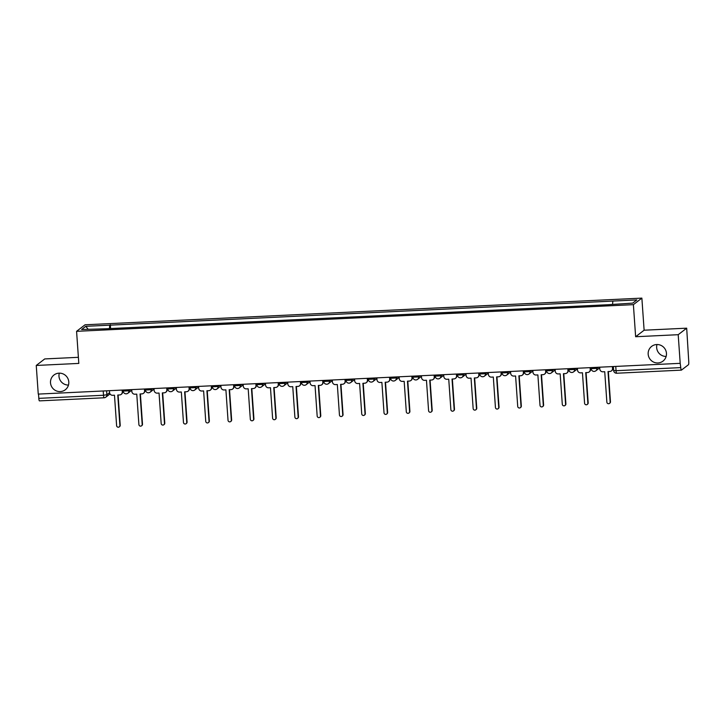 <?xml version="1.0" encoding="UTF-8"?>
<svg xmlns="http://www.w3.org/2000/svg" width="725" height="725" viewBox="0 0 725 725"><rect width="100%" height="100%" fill="white"/><g stroke="black" fill="none" stroke-linecap="round" stroke-linejoin="round"><path stroke-width="1.09" d="M68.476 385.075A9.298 9.081 52.4 0 1 59.305 373.157M68.793 381.939A9.298 9.081 52.4 0 1 55.943 390.721A9.298 9.081 52.4 0 1 53.976 375.006A9.298 9.081 52.4 0 1 68.793 381.939M666.139 356.437A9.298 9.081 52.4 0 1 656.977 344.529M666.456 353.311A9.298 9.081 52.4 0 1 653.606 362.092A9.298 9.081 52.4 0 1 651.648 346.378A9.298 9.081 52.4 0 1 666.456 353.311M78.391 357.316L44.733 358.929L36.25 365.454L38.253 394.092L680.204 363.334L678.201 334.696L686.684 328.171L644.117 330.21L641.87 298.12L85.061 324.791L76.578 331.325L633.387 304.645L635.635 336.735L678.201 334.696M686.684 328.171L688.75 361.458A2.909 0.517 87.3 0 1 688.46 364.72L681.455 370.103A2.909 0.517 87.3 0 1 681.391 370.131L616.685 373.23A2.909 0.517 -92.7 0 1 616.051 370.711L680.766 367.611A2.909 0.517 87.3 0 0 681.391 370.131M36.25 365.454L78.817 363.415L76.578 331.325M39.503 400.862A2.909 0.517 -92.7 0 1 39.449 400.88A2.909 0.517 -92.7 0 1 38.815 398.36L103.521 395.261L106.874 394.744L109.575 392.66M38.516 394.074L38.815 398.36M680.766 367.611L680.204 363.334M612.58 304.083L612.852 301.074L636.849 299.923L632.698 303.123L608.112 304.718L105.016 328.815L81.599 329.522L85.749 326.322L109.747 325.172L109.439 328.606M612.852 301.074L109.747 325.172M641.87 298.12L633.387 304.645M644.117 330.21L635.635 336.735M110.599 328.552L110.327 324.728M88.115 329.204L85.749 326.322M599.684 367.194L599.811 369.061A2.909 2.837 -127.6 0 0 602.874 371.798L604.732 371.717L606.861 402.148A1.667 1.631 -127.6 0 0 609.517 403.39A1.667 1.631 -127.6 0 0 610.142 401.994L608.012 371.553L609.87 371.463A2.909 2.837 -127.6 0 0 612.525 368.454L612.852 368.2A2.909 2.837 52.4 0 1 611.764 370.647L611.438 370.892M612.734 366.569L612.852 368.2M608.347 371.535L610.468 401.741A1.667 1.631 52.4 0 1 609.843 403.145L609.517 403.39M612.398 366.587L612.525 368.454M577.399 368.264L577.526 370.131A2.909 2.837 -127.6 0 0 580.589 372.868L582.447 372.777L584.577 403.218A1.667 1.631 -127.6 0 0 587.232 404.459A1.667 1.631 -127.6 0 0 587.857 403.055L585.728 372.623L587.585 372.532A2.909 2.837 -127.6 0 0 590.241 369.514L590.567 369.27A2.909 2.837 52.4 0 1 589.479 371.708L589.162 371.961M590.449 367.638L590.567 369.27M586.072 372.605L588.183 402.81A1.667 1.631 52.4 0 1 587.558 404.215L587.232 404.459M590.114 367.657L590.241 369.514M555.114 369.333L555.241 371.191A2.909 2.837 -127.6 0 0 558.304 373.937L560.162 373.846L562.292 404.287A1.667 1.631 -127.6 0 0 564.947 405.529A1.667 1.631 -127.6 0 0 565.572 404.124L563.443 373.692L565.301 373.602A2.909 2.837 -127.6 0 0 567.956 370.584L568.282 370.339A2.909 2.837 52.4 0 1 567.195 372.777L566.877 373.031M568.164 368.708L568.282 370.339M563.787 373.674L565.899 403.879A1.667 1.631 52.4 0 1 565.273 405.284L564.947 405.529M567.829 368.717L567.956 370.584M532.83 370.393L532.966 372.26A2.909 2.837 -127.6 0 0 536.02 375.006L537.877 374.916L540.007 405.347A1.667 1.631 -127.6 0 0 542.662 406.598A1.667 1.631 -127.6 0 0 543.288 405.193L541.158 374.762L543.016 374.671A2.909 2.837 -127.6 0 0 545.671 371.653L545.998 371.408A2.909 2.837 52.4 0 1 544.91 373.846L544.593 374.091M545.88 369.768L545.998 371.408M541.502 374.743L543.614 404.949A1.667 1.631 52.4 0 1 542.989 406.353L542.662 406.598M545.544 369.786L545.671 371.653M510.545 371.463L510.681 373.33A2.909 2.837 -127.6 0 0 513.735 376.076L515.593 375.985L517.722 406.417A1.667 1.631 -127.6 0 0 520.387 407.667A1.667 1.631 -127.6 0 0 521.003 406.263L518.882 375.822L520.731 375.74A2.909 2.837 -127.6 0 0 523.387 372.722L523.713 372.478A2.909 2.837 52.4 0 1 522.625 374.916L522.308 375.16M523.595 370.837L523.713 372.478M519.218 375.813L521.329 406.018A1.667 1.631 52.4 0 1 520.704 407.414L520.387 407.667M523.26 370.856L523.387 372.722M488.26 372.532L488.396 374.399A2.909 2.837 -127.6 0 0 491.45 377.136L493.308 377.045L495.438 407.486A1.667 1.631 -127.6 0 0 498.102 408.728A1.667 1.631 -127.6 0 0 498.718 407.332L496.598 376.891L498.447 376.801A2.909 2.837 -127.6 0 0 501.111 373.792L501.428 373.538A2.909 2.837 52.4 0 1 500.341 375.985L500.023 376.23M501.31 371.907L501.428 373.538M496.933 376.873L499.045 407.078A1.667 1.631 52.4 0 1 498.419 408.483L498.102 408.728M500.975 371.925L501.111 373.792M465.976 373.602L466.112 375.468A2.909 2.837 -127.6 0 0 469.166 378.205L471.023 378.115L473.153 408.556A1.667 1.631 -127.6 0 0 475.817 409.797A1.667 1.631 -127.6 0 0 476.443 408.392L474.313 377.961L476.171 377.87A2.909 2.837 -127.6 0 0 478.826 374.852L479.143 374.608A2.909 2.837 52.4 0 1 478.056 377.045L477.739 377.299M479.026 372.976L479.143 374.608M474.648 377.942L476.76 408.148A1.667 1.631 52.4 0 1 476.135 409.553L475.817 409.797M478.69 372.994L478.826 374.852M443.691 374.671L443.827 376.529A2.909 2.837 -127.6 0 0 446.881 379.275L448.739 379.184L450.868 409.625A1.667 1.631 -127.6 0 0 453.533 410.867A1.667 1.631 -127.6 0 0 454.158 409.462L452.028 379.03L453.886 378.939A2.909 2.837 -127.6 0 0 456.542 375.922L456.859 375.677A2.909 2.837 52.4 0 1 455.771 378.115L455.454 378.359M456.75 374.046L456.859 375.677M452.364 379.012L454.475 409.217A1.667 1.631 52.4 0 1 453.85 410.622L453.533 410.867M456.406 374.055L456.542 375.922M421.415 375.731L421.542 377.598A2.909 2.837 -127.6 0 0 424.596 380.344L426.454 380.253L428.584 410.685A1.667 1.631 -127.6 0 0 431.248 411.936A1.667 1.631 -127.6 0 0 431.873 410.531L429.744 380.099L431.602 380.009A2.909 2.837 -127.6 0 0 434.257 376.991L434.574 376.746A2.909 2.837 52.4 0 1 433.496 379.184L433.169 379.429M434.465 375.106L434.574 376.746M430.079 380.081L432.191 410.287A1.667 1.631 52.4 0 1 431.565 411.691L431.248 411.936M434.121 375.124L434.257 376.991M399.131 376.801L399.257 378.667A2.909 2.837 -127.6 0 0 402.312 381.404L404.169 381.323L406.299 411.755A1.667 1.631 -127.6 0 0 408.963 413.005A1.667 1.631 -127.6 0 0 409.589 411.601L407.459 381.16L409.317 381.069A2.909 2.837 -127.6 0 0 411.972 378.06L412.289 377.816A2.909 2.837 52.4 0 1 411.211 380.253L410.885 380.498M412.181 376.175L412.289 377.816M407.794 381.151L409.906 411.347A1.667 1.631 52.4 0 1 409.281 412.752L408.963 413.005M411.836 376.193L411.972 378.06M376.846 377.87L376.973 379.737A2.909 2.837 -127.6 0 0 380.036 382.474L381.885 382.383L384.014 412.824A1.667 1.631 -127.6 0 0 386.679 414.066A1.667 1.631 -127.6 0 0 387.304 412.67L385.174 382.229L387.032 382.138A2.909 2.837 -127.6 0 0 389.688 379.13L390.005 378.876A2.909 2.837 52.4 0 1 388.926 381.323L388.6 381.567M389.896 377.245L390.005 378.876M385.51 382.211L387.621 412.416A1.667 1.631 52.4 0 1 386.996 413.821L386.679 414.066M389.561 377.263L389.688 379.13M354.561 378.939L354.688 380.806A2.909 2.837 -127.6 0 0 357.751 383.543L359.609 383.452L361.73 413.893A1.667 1.631 -127.6 0 0 364.394 415.135A1.667 1.631 -127.6 0 0 365.019 413.73L362.89 383.298L364.748 383.208A2.909 2.837 -127.6 0 0 367.403 380.19L367.72 379.945A2.909 2.837 52.4 0 1 366.642 382.383L366.315 382.637M367.611 378.314L367.72 379.945M363.225 383.28L365.337 413.486A1.667 1.631 52.4 0 1 364.72 414.89L364.394 415.135M367.276 378.323L367.403 380.19M332.277 380L332.403 381.867A2.909 2.837 -127.6 0 0 335.467 384.612L337.324 384.522L339.445 414.963A1.667 1.631 -127.6 0 0 342.109 416.204A1.667 1.631 -127.6 0 0 342.735 414.8L340.605 384.368L342.463 384.277A2.909 2.837 -127.6 0 0 345.118 381.259L345.444 381.015A2.909 2.837 52.4 0 1 344.357 383.452L344.031 383.697M345.327 379.374L345.444 381.015M340.94 384.35L343.052 414.555A1.667 1.631 52.4 0 1 342.436 415.96L342.109 416.204M344.991 379.392L345.118 381.259M309.992 381.069L310.119 382.936A2.909 2.837 -127.6 0 0 313.182 385.682L315.04 385.591L317.169 416.023A1.667 1.631 -127.6 0 0 319.825 417.274A1.667 1.631 -127.6 0 0 320.45 415.869L318.32 385.428L320.178 385.347A2.909 2.837 -127.6 0 0 322.833 382.329L323.16 382.084A2.909 2.837 52.4 0 1 322.072 384.522L321.746 384.767M323.042 380.444L323.16 382.084M318.656 385.419L320.776 415.624A1.667 1.631 52.4 0 1 320.151 417.02L319.825 417.274M322.707 380.462L322.833 382.329M287.707 382.138L287.834 384.005A2.909 2.837 -127.6 0 0 290.897 386.742L292.755 386.661L294.885 417.093A1.667 1.631 -127.6 0 0 297.54 418.343A1.667 1.631 -127.6 0 0 298.165 416.938L296.036 386.498L297.893 386.407A2.909 2.837 -127.6 0 0 300.549 383.398L300.875 383.144A2.909 2.837 52.4 0 1 299.788 385.591L299.47 385.836M300.757 381.513L300.875 383.144M296.38 386.479L298.492 416.685A1.667 1.631 52.4 0 1 297.866 418.089L297.54 418.343M300.422 381.531L300.549 383.398M265.423 383.208L265.549 385.075A2.909 2.837 -127.6 0 0 268.612 387.812L270.47 387.721L272.6 418.162A1.667 1.631 -127.6 0 0 275.255 419.403A1.667 1.631 -127.6 0 0 275.881 418.008L273.751 387.567L275.609 387.476A2.909 2.837 -127.6 0 0 278.264 384.468L278.59 384.214A2.909 2.837 52.4 0 1 277.503 386.661L277.186 386.905M278.472 382.583L278.59 384.214M274.095 387.549L276.207 417.754A1.667 1.631 52.4 0 1 275.582 419.159L275.255 419.403M278.137 382.601L278.264 384.468M243.138 384.277L243.274 386.144A2.909 2.837 -127.6 0 0 246.328 388.881L248.186 388.79L250.315 419.231A1.667 1.631 -127.6 0 0 252.971 420.473A1.667 1.631 -127.6 0 0 253.596 419.068L251.466 388.636L253.324 388.546A2.909 2.837 -127.6 0 0 255.979 385.528L256.306 385.283A2.909 2.837 52.4 0 1 255.218 387.721L254.901 387.975M256.188 383.652L256.306 385.283M251.811 388.618L253.922 418.823A1.667 1.631 52.4 0 1 253.297 420.228L252.971 420.473M255.852 383.661L255.979 385.528M220.853 385.337L220.989 387.204A2.909 2.837 -127.6 0 0 224.043 389.95L225.901 389.86L228.031 420.292A1.667 1.631 -127.6 0 0 230.695 421.542A1.667 1.631 -127.6 0 0 231.311 420.138L229.191 389.706L231.039 389.615A2.909 2.837 -127.6 0 0 233.695 386.597L234.021 386.353A2.909 2.837 52.4 0 1 232.933 388.79L232.616 389.035M233.903 384.712L234.021 386.353M229.526 389.688L231.637 419.893A1.667 1.631 52.4 0 1 231.012 421.298L230.695 421.542M233.568 384.73L233.695 386.597M198.568 386.407L198.704 388.274A2.909 2.837 -127.6 0 0 201.758 391.02L203.616 390.929L205.746 421.361A1.667 1.631 -127.6 0 0 208.41 422.612A1.667 1.631 -127.6 0 0 209.027 421.207L206.906 390.766L208.764 390.684A2.909 2.837 -127.6 0 0 211.419 387.667L211.736 387.422A2.909 2.837 52.4 0 1 210.649 389.86L210.332 390.104M211.618 385.782L211.736 387.422M207.241 390.757L209.353 420.962A1.667 1.631 52.4 0 1 208.727 422.358L208.41 422.612M211.283 385.8L211.419 387.667M176.284 387.476L176.42 389.343A2.909 2.837 -127.6 0 0 179.474 392.08L181.332 391.998L183.461 422.43A1.667 1.631 -127.6 0 0 186.126 423.681A1.667 1.631 -127.6 0 0 186.751 422.276L184.621 391.835L186.479 391.745A2.909 2.837 -127.6 0 0 189.134 388.736L189.452 388.482A2.909 2.837 52.4 0 1 188.364 390.929L188.047 391.174M189.343 386.851L189.452 388.482M184.957 391.817L187.068 422.022A1.667 1.631 52.4 0 1 186.443 423.427L186.126 423.681M188.998 386.869L189.134 388.736M153.999 388.546L154.135 390.413A2.909 2.837 -127.6 0 0 157.189 393.149L159.047 393.059L161.177 423.5A1.667 1.631 -127.6 0 0 163.841 424.741A1.667 1.631 -127.6 0 0 164.466 423.346L162.337 392.905L164.194 392.814A2.909 2.837 -127.6 0 0 166.85 389.805L167.167 389.552A2.909 2.837 52.4 0 1 166.088 391.998L165.762 392.243M167.058 387.92L167.167 389.552M162.672 392.887L164.783 423.092A1.667 1.631 52.4 0 1 164.158 424.497L163.841 424.741M166.714 387.938L166.85 389.805M131.723 389.615L131.85 391.482A2.909 2.837 -127.6 0 0 134.904 394.219L136.762 394.128L138.892 424.569A1.667 1.631 -127.6 0 0 141.556 425.811A1.667 1.631 -127.6 0 0 142.182 424.406L140.052 393.974L141.91 393.883A2.909 2.837 -127.6 0 0 144.565 390.866L144.882 390.621A2.909 2.837 52.4 0 1 143.804 393.059L143.477 393.312M144.773 388.99L144.882 390.621M140.387 393.956L142.499 424.161A1.667 1.631 52.4 0 1 141.873 425.566L141.556 425.811M144.429 388.999L144.565 390.866M109.439 390.675L109.566 392.542A2.909 2.837 -127.6 0 0 112.62 395.288L114.477 395.197L116.607 425.629A1.667 1.631 -127.6 0 0 119.272 426.88A1.667 1.631 -127.6 0 0 119.897 425.475L117.767 395.043L119.625 394.953A2.909 2.837 -127.6 0 0 122.28 391.935L122.597 391.69A2.909 2.837 52.4 0 1 121.519 394.128L121.193 394.373M122.489 390.05L122.597 391.69M118.102 395.025L120.214 425.231A1.667 1.631 52.4 0 1 119.589 426.635L119.272 426.88M122.144 390.068L122.28 391.935M123.241 391.074L128.959 390.793L130.418 389.678M128.878 389.751L128.959 390.793A2.909 2.837 52.4 0 1 126.304 393.811M145.526 390.005L151.235 389.733L152.703 388.609M151.163 388.682L151.235 389.733A2.909 2.837 52.4 0 1 148.58 392.742M167.81 388.935L173.52 388.663L174.979 387.54M173.447 387.612L173.52 388.663A2.909 2.837 52.4 0 1 170.864 391.681M190.095 387.866L195.804 387.594L197.263 386.47M195.732 386.543L195.804 387.594A2.909 2.837 52.4 0 1 193.149 390.612M212.38 386.797L218.089 386.525L219.548 385.401M218.017 385.473L218.089 386.525A2.909 2.837 52.4 0 1 215.434 389.542M234.664 385.736L240.374 385.455L241.833 384.341M240.301 384.413L240.374 385.455A2.909 2.837 52.4 0 1 237.718 388.473M256.949 384.667L262.658 384.395L264.118 383.271M262.586 383.344L262.658 384.395A2.909 2.837 52.4 0 1 260.003 387.404M279.225 383.597L284.943 383.326L286.402 382.202M284.871 382.274L284.943 383.326A2.909 2.837 52.4 0 1 282.288 386.343M301.509 382.528L307.228 382.256L308.687 381.132M307.155 381.205L307.228 382.256A2.909 2.837 52.4 0 1 304.572 385.274M323.794 381.459L329.513 381.187L330.972 380.063M329.44 380.136L329.513 381.187A2.909 2.837 52.4 0 1 326.857 384.205M346.079 380.398L351.797 380.118L353.256 379.003M351.725 379.075L351.797 380.118A2.909 2.837 52.4 0 1 349.142 383.135M368.363 379.329L374.082 379.057L375.541 377.933M374.009 378.006L374.082 379.057A2.909 2.837 52.4 0 1 371.427 382.066M390.648 378.26L396.367 377.988L397.826 376.864M396.285 376.937L396.367 377.988A2.909 2.837 52.4 0 1 393.711 381.006M412.933 377.19L418.651 376.918L420.11 375.795M418.57 375.867L418.651 376.918A2.909 2.837 52.4 0 1 415.987 379.936M435.218 376.13L440.927 375.849L442.386 374.725M440.854 374.807L440.927 375.849A2.909 2.837 52.4 0 1 438.272 378.867M457.502 375.061L463.212 374.789L464.671 373.665M463.139 373.737L463.212 374.789A2.909 2.837 52.4 0 1 460.556 377.798M479.787 373.991L485.496 373.719L486.955 372.596M485.424 372.668L485.496 373.719A2.909 2.837 52.4 0 1 482.841 376.728M502.072 372.922L507.781 372.65L509.24 371.526M507.708 371.599L507.781 372.65A2.909 2.837 52.4 0 1 505.126 375.668M524.356 371.853L530.066 371.581L531.525 370.457M529.993 370.529L530.066 371.581A2.909 2.837 52.4 0 1 527.41 374.598M546.641 370.792L552.35 370.511L553.809 369.388M552.278 369.469L552.35 370.511A2.909 2.837 52.4 0 1 549.695 373.529M568.917 369.723L574.635 369.451L576.094 368.327M574.562 368.4L574.635 369.451A2.909 2.837 52.4 0 1 571.98 372.46M591.201 368.653L596.92 368.382L598.379 367.258M596.847 367.33L596.92 368.382A2.909 2.837 52.4 0 1 594.264 371.39M106.602 390.811L106.874 394.744A2.909 2.837 -127.6 0 1 104.219 397.753A2.909 0.517 -92.7 0 1 104.155 397.78A2.909 0.517 -92.7 0 1 103.521 395.261L103.222 390.974M613.694 370.466L616.051 370.711L615.752 366.424M616.748 373.203A2.909 0.517 -92.7 0 1 616.685 373.23A2.909 2.909 0 0 1 613.649 370.529L613.368 366.542M591.083 367.602L591.165 368.717A2.909 2.909 0 0 0 595.832 370.819L599.729 367.829M568.799 368.672L568.88 369.786A2.909 2.909 0 0 0 573.548 371.889L577.444 368.889M546.514 369.741L546.596 370.856A2.909 2.909 0 0 0 551.263 372.958L555.16 369.958M524.229 370.81L524.311 371.925A2.909 2.909 0 0 0 528.978 374.018L532.875 371.028M501.945 371.88L502.026 372.985A2.909 2.909 0 0 0 506.702 375.088L510.59 372.097M479.669 372.94L479.742 374.055A2.909 2.909 0 0 0 484.418 376.157L488.306 373.157M457.384 374.009L457.457 375.124A2.909 2.909 0 0 0 462.133 377.227L466.021 374.227M435.1 375.079L435.172 376.193A2.909 2.909 0 0 0 439.848 378.296L443.736 375.296M412.815 376.148L412.888 377.263A2.909 2.909 0 0 0 417.564 379.356L421.452 376.366M390.53 377.218L390.603 378.323A2.909 2.909 0 0 0 395.279 380.426L399.167 377.435M368.246 378.278L368.327 379.392A2.909 2.909 0 0 0 372.994 381.495L376.891 378.495M345.961 379.347L346.042 380.462A2.909 2.909 0 0 0 350.71 382.564L354.607 379.565M323.676 380.417L323.758 381.531A2.909 2.909 0 0 0 328.425 383.634L332.322 380.634M301.392 381.486L301.473 382.601A2.909 2.909 0 0 0 306.14 384.694L310.037 381.703M279.107 382.555L279.188 383.661A2.909 2.909 0 0 0 283.856 385.763L287.752 382.773M256.822 383.616L256.904 384.73A2.909 2.909 0 0 0 261.571 386.833L265.468 383.833M234.538 384.685L234.619 385.8A2.909 2.909 0 0 0 239.286 387.902L243.183 384.903M212.253 385.754L212.334 386.869A2.909 2.909 0 0 0 217.011 388.972L220.898 385.972M189.977 386.824L190.05 387.938A2.909 2.909 0 0 0 194.726 390.032L198.614 387.041M167.692 387.884L167.765 388.999A2.909 2.909 0 0 0 172.441 391.101L176.329 388.111M145.408 388.953L145.48 390.068A2.909 2.909 0 0 0 150.157 392.171L154.044 389.171M123.123 390.023L123.196 391.138A2.909 2.909 0 0 0 127.872 393.24L131.76 390.24M110.019 393.929L105.787 397.182A2.909 2.909 0 0 1 104.155 397.78L39.449 400.88"/></g></svg>
